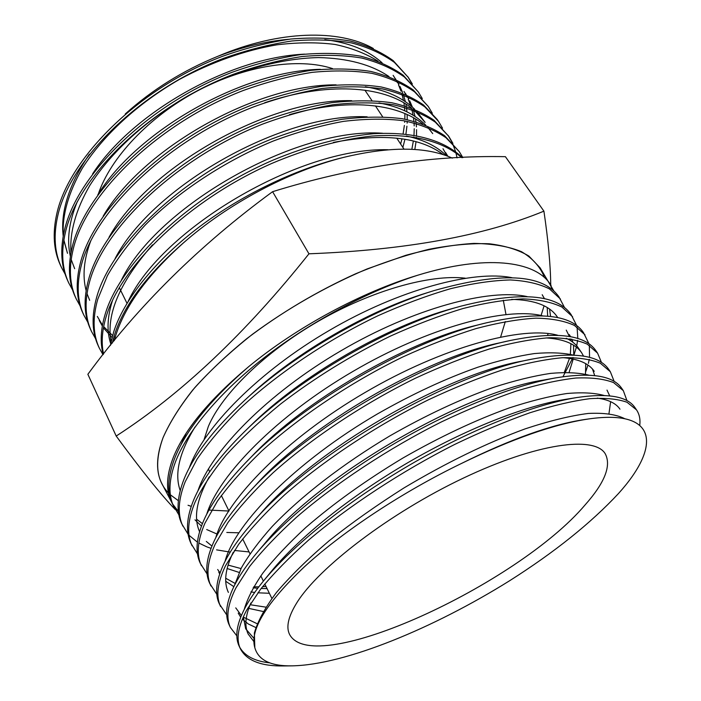 <?xml version="1.0" encoding="UTF-8"?>
<svg xmlns="http://www.w3.org/2000/svg" width="701" height="701" viewBox="0 0 701 701"><rect width="100%" height="100%" fill="white"/><g stroke="black" fill="none" stroke-linecap="round" stroke-linejoin="round"><path stroke-width="1.05" d="M103.546 353.996C101.146 342.894 102.013 330.469 106.131 316.729C120.94 266.152 188.893 199.934 271.637 163.499C306.486 148.708 339.836 139.569 371.696 136.073C412.363 133.164 442.971 141.19 461.757 157.646M103.178 354.461C100.015 342.728 100.655 329.417 105.08 314.53C119.932 263.331 189.27 196.236 272.943 160.161C308.16 145.536 341.729 136.721 373.633 133.707C414.168 131.455 444.39 140.331 462.38 157.62M102.994 354.688L99.349 348.178C92.953 334.526 92.418 318.21 97.763 299.239L107.419 275.659C116.953 258.958 129.536 242.108 145.16 225.109C177.905 192.004 224.714 160.967 273.171 141.067C297.022 132.147 320.436 125.584 343.411 121.387C365.633 118.697 385.743 118.487 403.741 120.747C420.276 124.261 434.322 129.887 445.897 137.633L459.199 151.521L462.835 157.594M99.349 348.178L98.368 346.092C91.954 332.405 91.402 316.063 96.72 297.066C111.415 243.413 185.379 173.226 271.874 138.921C295.717 130.009 319.113 123.472 342.079 119.293C364.283 116.629 384.385 116.445 402.392 118.732C418.918 122.263 432.981 127.915 444.565 135.679L459.199 151.521M95.529 338.601L91.551 331.555C85.04 317.667 84.357 301.15 89.518 282.021C103.757 227.965 176.932 157.839 262.919 123.981C286.621 115.201 309.912 108.804 332.782 104.782C354.925 102.276 375 102.25 392.998 104.703C409.542 108.401 423.641 114.21 435.295 122.14L448.736 136.283L452.872 143.293M91.551 331.555L90.587 329.496C84.059 315.573 83.358 299.038 88.492 279.883C102.67 225.775 175.732 155.657 261.648 121.869C285.325 113.106 308.606 106.727 331.468 102.723C353.602 100.243 373.668 100.243 391.666 102.714C408.21 106.438 422.317 112.274 433.98 120.213L448.736 136.292M448.079 135.354L452.092 142.452M452.592 143.53L455.571 151.582M455.913 152.8L457.07 157.874M87.748 322.136L83.866 315.178C77.241 301.053 76.418 284.343 81.395 265.057C95.126 210.572 167.425 140.524 252.833 107.174C276.378 98.534 299.546 92.295 322.329 88.449C344.401 86.118 364.424 86.276 382.422 88.904C398.974 92.786 413.117 98.771 424.841 106.867L438.432 121.273L442.524 128.16M83.866 315.178L82.911 313.145C76.278 298.994 75.436 282.266 80.387 262.963C94.057 208.416 166.251 138.386 251.58 105.089C275.116 96.475 298.267 90.254 321.032 86.425C343.096 84.12 363.118 84.295 381.107 86.95C397.669 90.85 411.811 96.861 423.544 104.984L437.152 119.407M80.089 305.899L76.295 299.029C69.565 284.685 68.602 267.791 73.403 248.364C86.644 193.458 158.076 123.499 242.905 90.639C266.31 82.14 289.355 76.05 312.041 72.369C334.035 70.214 354.023 70.538 372.003 73.351C388.573 77.408 402.751 83.568 414.545 91.831L428.276 106.473L432.333 113.247M76.295 299.029L75.349 297.022C68.61 282.652 67.638 265.74 72.413 246.296C85.592 191.338 156.919 121.396 241.679 88.589C265.066 80.107 288.093 74.034 310.771 70.38C332.747 68.242 352.734 68.593 370.715 71.423C387.285 75.498 401.471 81.684 413.275 89.965L428.276 106.473M72.545 289.89L68.821 283.116C61.995 268.553 60.899 251.484 65.526 231.917C78.293 176.617 148.875 106.754 233.144 74.367C256.4 66.008 279.322 60.067 301.912 56.544C323.827 54.555 343.77 55.055 361.751 58.043C378.33 62.258 392.542 68.584 404.407 77.014L418.26 91.884L422.282 98.543M68.821 283.116L67.901 281.136C61.057 266.546 59.944 249.46 64.553 229.875C77.25 174.531 147.736 104.686 231.935 72.352C255.173 64.01 278.078 58.087 300.659 54.59C322.565 52.619 342.509 53.136 360.48 56.141C377.059 60.382 391.281 66.726 403.145 75.173L418.26 91.884M65.114 274.117L61.46 267.423C54.538 252.649 53.311 235.413 57.771 215.715C70.065 160.038 139.832 90.28 223.54 58.358C246.647 50.13 269.447 44.329 291.949 40.973C313.785 39.151 333.685 39.808 351.648 42.954C368.235 47.335 382.483 53.828 394.409 62.407L408.394 77.504L412.372 84.059M61.46 267.423L60.549 265.477C53.618 250.686 52.373 233.424 56.807 213.709C69.048 157.988 138.71 88.238 222.348 56.378C245.438 48.159 268.229 42.384 290.713 39.046C312.541 37.241 332.44 37.915 350.395 41.087C366.982 45.486 381.239 51.997 393.165 60.601L408.394 77.504M407.772 76.619L411.653 83.253M112.335 343.043L114.64 334.491C124.042 305.303 146.921 274.818 183.294 243.019C147.21 275.432 124.612 306.521 115.499 336.287L114.272 340.668M110.399 345.435L113.571 332.256C123.236 301.167 153.607 262.148 196.026 229.42C239.339 196.017 294.762 169.134 343.569 157.401C289.154 171.123 227.51 203.947 183.294 243.019M452.355 158.128C426.261 146.448 390.001 146.202 343.569 157.401M550.723 284.895C550.522 265.144 548.252 240.566 543.915 211.159L505.403 156.674C430.335 155.228 352.734 166.908 272.593 191.688C199.338 245.359 137.755 306.223 87.862 374.29L116.2 436.048C141.646 470.643 161.291 495.108 175.145 509.443M544.037 276.343C539.814 266.327 532.296 258.108 521.474 251.677C508.751 246.48 492.926 243.72 473.99 243.405C453.451 244.631 430.756 248.592 405.897 255.278L367.096 268.947C326.377 286.227 288.155 308.011 252.43 334.289C230.243 351.902 211.019 369.681 194.773 387.635C180.534 405.309 169.957 421.993 163.053 437.687C154.159 462.511 156.288 481.254 169.432 493.907L168.415 492.873M208.197 510.03L228.982 511.038M371.907 100.541L364.897 90.175M332.537 68.584C298.468 57.394 245.324 65.359 197.016 91.13C148.726 116.936 110.443 157.909 98.271 194.142M208.372 426.383C221.945 394.164 264.619 352.27 318.175 321.338C371.732 290.424 429.862 274.135 465.192 278.166C429.862 274.135 371.732 290.424 318.175 321.338C264.619 352.27 221.945 394.164 208.372 426.383L204.114 439.474L208.372 426.383M503.292 300.212L505.973 314.451M505.307 321.566L500.663 336.944M544.09 305.794L541.084 315.494M543.915 211.159C483.988 235.834 405.669 250.047 308.957 253.806L272.593 191.688M308.957 253.806C245.893 333.089 181.647 393.839 116.2 436.048M125.269 113.965C152.213 89.702 183.092 70.468 217.923 56.255C279.077 30.09 339.407 29.127 373.326 48.509M63.87 239.996L67.498 253.306L63.826 240.277M63.213 236.149C60.321 211.544 69.057 184.223 89.421 154.176M217.923 56.255C242.029 47.002 265.609 41.35 288.663 39.291M324.808 39.615C349.028 42.595 368.121 50.314 382.098 62.775M393.138 75.349L395.601 79.257M396.582 81.018L397.528 82.832M398.492 84.83L401.025 91.165M402.006 94.284L403.496 100.445M403.934 102.924L404.319 105.649M404.503 107.297L404.784 110.793M404.898 113.553L404.845 119.161M404.757 120.922L404.661 122.342M404.372 125.444L403.101 133.777M401.997 138.824L400.613 143.994M74.656 268.693L71.187 259.51M70.372 256.347C66.621 240.119 68.943 221.858 77.338 201.555M92.593 173.901C132.033 113.027 229.42 57.412 304.628 54.135M404.013 91.428L405.8 94.442M406.746 96.203L407.255 97.211M408.219 99.253L410.725 105.72M411.873 109.619L413.099 115.227M413.502 117.777L413.897 121.212M414.037 122.894L414.195 125.873M414.238 128.73L413.993 135.109M413.835 136.923L413.748 137.817M413.353 141.032L411.846 149.322M97.719 194.983C137.002 130.921 242.248 70.827 320.427 69.32M89.667 300.3L87.003 293.596M86.127 290.626C82.245 275.896 83.848 259.186 90.92 240.478M103.205 216.11C142.049 149.155 255.33 84.479 336.094 84.839M365.352 86.731C386.391 90.289 402.812 97.781 414.606 109.198M416.902 111.555L425.13 122.43L414.659 110.653M115.148 337.47L113.991 336.611M112.598 335.525L103.669 326.605M101.969 324.335L97.334 316.44M109.005 237.297C147.166 167.741 268.702 98.377 351.665 100.672M378.952 102.916C399.018 106.613 414.598 114.018 425.691 125.111M427.89 127.442L432.727 133.611M115.104 258.564C152.336 186.694 282.38 112.519 367.158 116.813M442.988 148.708L447.168 156.008M110.705 343.665C106.605 331.091 107.253 316.554 112.642 300.063M121.492 279.936C157.567 206.033 296.365 126.907 382.606 133.251M406.343 136.012C423.439 139.683 436.819 146.264 446.476 155.753M128.143 301.404C161.651 229.052 299.432 147.149 388.056 149.742M63.309 235.641C62.021 215.268 68.365 192.793 82.359 168.196C103.257 135.328 137.212 103.809 179.465 79.397C211.947 62.003 244.386 50.481 276.799 44.829C297.872 42.297 317.308 42.174 335.096 44.461C351.525 47.957 365.817 53.513 377.979 61.145M395.548 78.898L395.872 79.388M397.064 81.228L398.93 84.453M399.947 86.407L402.654 92.602M403.461 94.845L405.38 101.689M405.888 104.125L406.256 106.228M406.501 107.866L406.939 111.827M407.132 114.535L407.228 119.634M407.193 121.369L407.123 123.148M406.922 126.189L405.94 134.04M404.941 139.289L402.865 147.403M70.967 252.781C69.583 232.636 75.62 209.993 89.868 185.353C111.021 152.248 145.598 120.274 188.604 95.441C232.101 71.756 278.078 58.542 318.543 57.57C347.792 58.244 371.267 64.562 388.985 76.54M405.266 93.207L406.203 94.617M407.342 96.466L408.683 98.85M409.708 100.839L412.407 107.157M413.424 110.18L415.045 116.462M415.518 118.96L415.947 121.772M416.14 123.455L416.438 126.881M416.56 129.685L416.508 135.547M416.412 137.335L416.324 138.579M416.026 141.733L414.834 149.497M264.663 102.758C326.526 81.78 383.403 85.443 411.373 107.954M114.561 339.556L113.422 338.627M112.072 337.461L103.932 328.436M102.328 326.061L99.27 320.515M289.46 114.649C347.354 98.087 397.152 103.126 422.756 123.989M445.573 152.52L447.913 156.288M111.1 341.65C105.895 314.6 119.696 282.337 152.494 244.859M333.369 142.426C383.342 132.953 420.013 137.046 443.374 154.693M585.107 504.913C604.858 482.638 611.552 465.56 605.191 453.678C594.343 435.601 536.721 443.207 463.396 478.091C390.124 512.825 318.342 567.714 296.672 603.026C288.277 616.635 285.912 627.106 289.574 634.431C313.373 679.234 517.794 584.45 585.107 504.913M238.752 532.804L226.809 532.462M178.851 514.823L172.683 504.457C167.013 492.409 167.574 477.32 174.339 459.19C185.301 430.931 209.914 400.236 248.163 367.105L248.829 366.544C209.827 399.176 184.678 429.389 173.392 457.201C166.426 475.085 165.69 489.78 171.184 501.276L171.955 502.819M173.804 506.849C168.161 494.845 168.739 479.791 175.539 461.687C187.036 431.492 220.061 391.885 264.96 357.142C310.771 321.619 368.288 291.055 417.691 275.239C361.672 292.063 296.576 327.174 248.829 366.544M188.078 534.223L181.717 523.735C176.214 512.01 176.959 497.193 183.969 479.291C193.529 455.448 213.805 429.082 244.815 400.175C294.306 354.233 371.775 309.474 433.928 290.635C501.013 271.681 542.679 273.749 558.934 296.83L564.585 307.66M230.27 552.116L216.583 549.864M211.036 548.331L207.373 547.06M206.742 546.815L198.839 543.021M197.393 542.145L189.042 535.292M182.865 526.162C177.371 514.481 178.142 499.699 185.178 481.832L197.051 459.216C208.223 442.839 222.55 425.945 240.022 408.508C276.457 374.299 327.06 340.073 377.979 315.739C402.935 304.567 427.111 295.559 450.506 288.716C472.921 283.318 492.864 280.4 510.346 279.953C526.171 280.794 539.209 283.774 549.444 288.891L560.441 299.029M197.48 553.921L190.909 543.31C185.555 531.919 186.501 517.399 193.756 499.734C202.221 479.475 219.071 456.842 244.325 431.834C297.925 378.558 391.044 324.738 460.951 306.153C520.168 291.23 556.874 294.026 571.087 314.539L576.713 325.615M192.065 545.781C186.729 534.434 187.702 519.94 194.992 502.31C201.87 487.835 212.201 472.159 225.994 455.282C241.67 438.055 259.896 420.95 280.654 403.96C314.442 378.014 350.973 355.416 390.238 336.182C415.369 324.808 439.667 315.573 463.151 308.475C485.627 302.806 505.579 299.616 523.025 298.889C538.797 299.458 551.74 302.166 561.851 307.02L572.621 316.773M266.047 586.518L262.568 586.702M258.844 586.825L253.692 586.842M207.04 573.926L200.241 563.21C195.044 552.16 196.201 537.939 203.711 520.528C211.238 503.318 225.249 484.014 245.744 462.616C301.965 403.233 410.462 340.546 486.179 322.881C538.482 311.069 570.903 314.285 583.434 332.528L589.015 343.884M201.424 565.716C196.245 554.719 197.428 540.532 204.964 523.148L217.476 501.049C229.122 484.952 243.939 468.224 261.937 450.883C299.406 416.771 351.087 382.115 402.733 357.002C428.022 345.418 452.452 335.945 476.023 328.585C498.551 322.644 518.521 319.165 535.932 318.158C551.643 318.447 564.489 320.874 574.461 325.448L584.993 334.798M216.775 594.246L209.73 583.425C204.701 572.743 206.068 558.828 213.84 541.68C220.508 527.152 232.092 510.863 248.592 492.821C306.241 428.407 430.212 356.809 510.118 340.528C556.261 331.161 584.879 334.587 595.981 350.807L597.567 353.12L601.484 362.452M210.922 585.975C205.919 575.337 207.312 561.466 215.111 544.344L227.956 522.517C239.856 506.569 254.927 489.946 273.197 472.649C311.2 438.589 363.433 403.732 415.456 378.207C440.92 366.404 465.473 356.686 489.123 349.054C511.712 342.833 531.691 339.074 549.058 337.759C564.708 337.751 577.449 339.889 587.289 344.173L597.559 353.12M226.703 614.891L219.369 603.973C214.515 593.668 216.101 580.069 224.136 563.192C229.998 551.074 239.47 537.544 252.57 522.604C310.639 454.169 450.41 373.467 533.093 358.93C573.69 351.516 598.899 355.004 608.731 369.392L610.343 371.732L614.137 381.353M220.587 606.567C215.75 596.306 217.371 582.75 225.442 565.909L238.629 544.37C250.774 528.58 266.117 512.054 284.659 494.818C323.214 460.829 376.016 425.752 428.416 399.807C454.046 387.784 478.73 377.821 502.468 369.909C525.11 363.39 545.089 359.324 562.421 357.712C578.001 357.396 590.636 359.236 600.328 363.223L610.343 371.732M236.833 635.86L230.401 627.491L229.166 624.854C224.495 614.935 226.309 601.686 234.625 585.09C239.681 575.162 247.304 564.156 257.486 552.081C287.778 516.593 338.215 476.478 396.372 442.445C453.994 408.99 512.633 385.76 555.288 377.953C590.864 372.126 613.007 375.561 621.691 388.275L623.329 390.659L626.948 400.595M230.401 627.491C225.757 617.625 227.597 604.411 235.948 587.859L249.495 566.618C261.902 550.986 277.517 534.583 296.339 517.399C335.455 483.48 388.836 448.193 441.621 421.818C467.427 409.568 492.242 399.342 516.059 391.14C538.745 384.323 558.732 379.942 576.012 378.014C591.521 377.383 604.043 378.908 613.577 382.588L623.329 390.659M577.072 327.06L577.808 338.522M577.624 340.371L576.695 345.83M576.388 347.161L573.935 355.109M573.015 357.501L562.964 376.717M589.339 345.374L589.55 357.37M589.252 359.333L588.393 363.39M587.955 365.055L585.861 371.372M292.291 665.845C270.831 666.265 258.336 660.202 254.822 647.671C249.6 630.076 266.24 603.018 304.733 566.496C343.35 531.165 402.742 491.839 461.381 463.501C512.308 438.73 554.877 423.86 589.085 418.891C658.984 409.034 660.438 447.107 618.448 493.565C590.89 523.13 554.649 552.169 509.715 580.682C433.709 628.192 344.866 664.846 292.291 665.845L283.826 665.95C261.096 666.336 246.612 660.614 240.39 648.767L239.129 646.094C234.642 636.578 236.701 623.671 245.289 607.381C249.547 599.451 255.514 590.768 263.208 581.322C293.149 544.879 347.021 501.679 409.419 465.149C471.195 429.205 534.092 404.512 576.853 397.537C607.89 392.981 627.229 396.293 634.869 407.474L636.534 409.892C639.382 414.168 640.469 419.251 639.768 425.165M240.39 648.767C235.922 639.303 238.007 626.449 246.638 610.194L260.553 589.269C273.224 573.812 289.119 557.523 308.238 540.401C347.933 506.569 401.901 471.072 455.08 444.25C481.061 431.763 505.999 421.275 529.903 412.766C552.642 405.634 572.621 400.937 589.848 398.685C605.287 397.73 617.686 398.93 627.062 402.278L636.534 409.892M172.586 503.958L178.343 511.441M553.965 291.152L540.085 267.8L528.922 256.093C518.644 249.863 505.403 245.753 489.219 243.764C471.431 243.124 451.339 244.973 428.933 249.302C405.493 255.094 381.037 263.261 355.556 273.819C316.501 291.581 280.251 313.181 246.822 338.618C226.055 355.609 208.083 372.687 192.898 389.844C179.579 406.72 169.633 422.668 163.053 437.687C156.043 456.658 155.753 472.176 162.194 484.216L171.885 502.696M170.343 494.775L178.361 500.689M188.043 505.263L191.224 506.367M551.117 285.509L550.25 284.177C535.003 260.632 485.451 254.445 417.691 275.239M269.841 662.874C254.945 661.28 244.929 656.118 239.803 647.409M461.381 463.501C510.687 439.08 551.827 424.412 584.792 419.505L588.349 418.996M253.683 641.31L248.198 634.098C244.421 626.212 245.315 615.837 250.888 602.965M267.44 576.283L271.287 571.438C299.59 536.992 349.869 496.641 407.964 462.607C465.464 429.135 524.12 406.116 564.401 399.544L570.412 398.676M597.27 398.133C608.486 399.64 616.056 403.329 619.982 409.2M255.804 627.518L248.242 623.943L242.344 619.149M240.688 617.178L238.217 613.086M261.561 547.393L265.302 542.872C319.77 475.444 464.342 391.973 543.538 380.065L555.288 377.953M607.005 390.098L609.712 395.881M610.632 401.664L608.985 413.502M263.19 611.509L247.76 608.17M245.359 607.259L244.842 607.048M228.395 592.415C223.566 582.251 225.196 568.844 233.284 552.178M252.57 522.604L260.08 514.113C314.845 449.692 444.425 374.869 522.096 361.129L533.093 358.93M563.192 357.668C578.675 358.991 589.024 363.539 594.238 371.311M269.368 593.283L257.88 592.801M254.682 592.459L250.897 591.907M233.836 586.658L225.722 581.278M219.693 573.909L218.738 572.077M248.592 492.821L255.734 485.092C309.991 424.552 424.99 358.132 499.962 342.807L510.118 340.528M546.07 337.917C563.884 339.056 575.749 344.025 581.672 352.813L583.547 356.108M585.738 363.653L585.493 374.238M239.146 572.437L227.106 568.511M245.744 462.616L252.448 455.711C305.277 399.973 405.975 341.781 476.925 325.194L486.179 322.881M569.308 334.622L570.596 336.725M571.718 339.039L572.848 342.219M573.523 345.146L573.795 355.1M573.216 359.07L569.098 372.327M211.93 546.053L206.304 541.435M199.575 531.708C193.362 517.776 196.587 499.489 209.257 476.838M244.325 431.834L250.502 425.805C300.79 375.867 387.276 325.869 452.715 308.449L460.951 306.153M511.634 299.38C534.495 299.923 549.663 305.697 557.146 316.712L557.751 317.658M216.968 534.031L206.699 529.544M201.441 526.083L195.001 519.844M244.815 400.175L250.336 395.11C296.707 352.095 368.717 310.482 426.839 292.86L430.309 291.782M549.566 309.062L550.574 316.466M548.129 333.536L547.586 335.288M180.218 490.551C174.269 474.051 179.184 452.89 194.966 427.067M254.822 647.671L254.367 633.021C257.67 621.331 265.013 607.837 276.404 592.538C290.337 576.126 307.897 558.89 329.076 540.822C351.674 522.885 376.647 505.255 403.978 487.931C446.449 462.607 486.871 442.909 525.259 428.828C549.461 420.863 570.448 415.737 588.235 413.441C603.982 412.67 616.091 414.396 624.565 418.611M253.701 638.076L245.683 628.815L243.343 616.819M244.307 609.248C247.418 598.496 253.648 586.369 262.998 572.883C274.31 558.531 288.575 543.406 305.811 527.511C333.536 503.458 365.931 480.29 402.987 457.99C440.132 436.732 475.558 420.039 509.276 407.912C530.797 400.893 549.987 396.1 566.82 393.524C581.988 392.183 594.466 392.84 604.253 395.504M257.162 623.724L243.343 617.143M241.381 615.496L235.746 607.881M234.572 585.195L241.31 568.012C248.54 555.323 258.818 541.487 272.163 526.512C301.307 496.001 342.631 464.071 390.089 435.768C426.042 415.211 460.504 399.079 493.46 387.381C514.604 380.59 533.61 375.929 550.478 373.396C565.742 372.047 578.5 372.634 588.744 375.149M265.854 607.145L250.143 604.718M225.065 561.352C234.642 523.612 296.479 461.197 377.436 413.94C412.241 394.067 445.748 378.479 477.942 367.193C498.683 360.612 517.478 356.064 534.328 353.567C549.663 352.217 562.649 352.726 573.287 355.083M592.511 369.085L594.693 375.587M267.081 588.621L261.166 588.481M257.749 588.27L253.131 587.815M235.045 583.39L225.696 578.229M220.053 572.883L217.669 569.501M215.777 537.702C226.633 499.13 286.788 438.151 365.037 392.507C442.752 346.907 522.797 325.413 557.882 335.306M566.242 338.25C571.701 340.826 575.81 344.156 578.562 348.239L581.672 352.813M241.021 568.572L228.053 565.085M206.707 514.262C218.782 474.998 277.263 415.535 352.883 371.46C427.943 327.428 506.14 306.609 542.53 315.818M566.25 330.118L569.431 336.515M570.097 338.767L570.491 340.563M570.912 343.665L570.36 354.329M569.484 358.386L564.323 372.345M249.057 551.915L234.406 550.46M197.866 491.007C211.089 451.181 267.905 393.34 340.958 350.78C413.424 308.282 489.71 288.102 527.213 296.611M202.396 523.629L196.595 519.196M189.252 467.935C203.562 427.671 258.722 371.548 329.26 330.46C399.193 289.469 473.473 269.885 511.949 277.684M542.197 294.727L544.519 298.775M547.218 307.511L547.665 316.16M180.858 445.039L186.177 433.218M549.304 282.871L552.633 289.995M169.773 495.73L168.757 494.398M438.432 121.273L437.152 119.415M403.995 149.12L396.757 138.15M382.615 116.76L375.464 105.93M126.986 303.296L119.266 287.585M208.337 468.987L209.695 471.747M221.358 495.511L228.789 510.635M242.686 538.946L249.959 553.746M260.825 575.88L263.383 581.103M264.794 583.959L271.883 598.409M263.208 581.322L271.287 571.438M576.853 397.537L564.401 399.544M257.486 552.081L265.302 542.872M433.928 290.635L426.839 292.86M248.163 367.105L248.794 366.579"/></g></svg>
